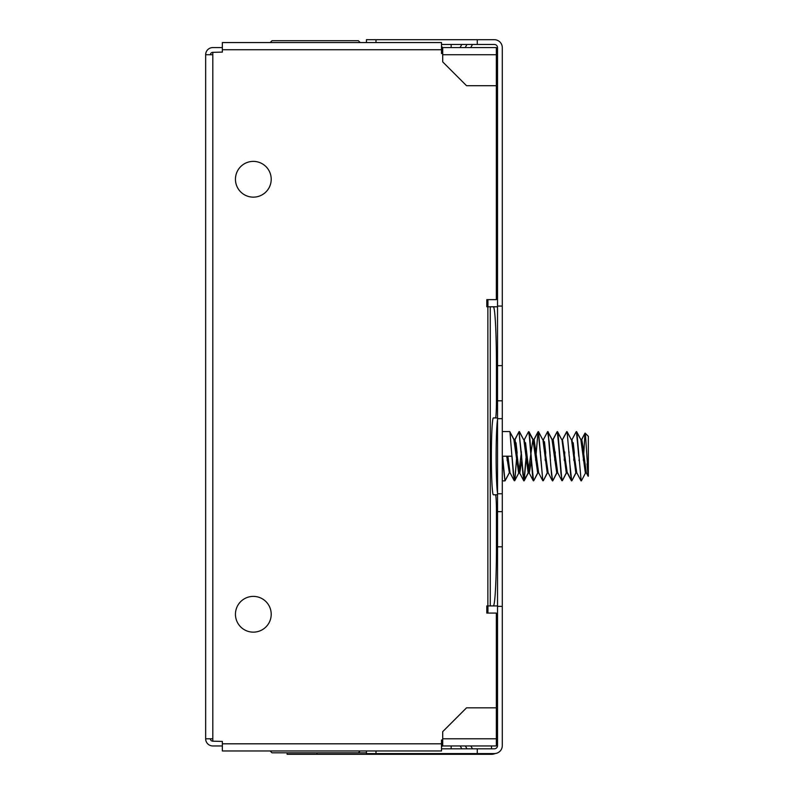 <?xml version="1.0" encoding="UTF-8"?>
<svg xmlns="http://www.w3.org/2000/svg" width="794" height="794" viewBox="0 0 794 794"><rect width="100%" height="100%" fill="white"/><g stroke="black" fill="none" stroke-linecap="round" stroke-linejoin="round"><path stroke-width="1.19" d="M496.339 745.953L442.705 745.953L442.705 731.661L466.544 707.821L496.339 707.821L496.339 745.953M441.514 745.953L442.705 745.953M442.705 53.535L441.514 53.535L441.514 49.724L222.35 49.724L222.35 52.106L212.812 52.344L212.812 738.807L205.656 738.807A7.146 7.146 0 0 0 212.812 745.953L222.35 745.953M222.35 47.58L212.812 47.58A7.146 7.146 0 0 0 205.656 54.726L205.656 738.807M442.705 47.58L496.339 47.58L496.339 85.712L466.544 85.712L442.705 61.882L442.705 47.58L441.514 47.58M442.705 52.344L441.514 52.344M442.705 741.189L441.514 741.189M497.53 419.669A38.44 2.015 -90 0 0 496.111 456.352A38.44 2.015 -90 0 0 497.53 493.044M496.339 707.821L496.339 613.077L486.801 613.077L486.801 605.921L497.53 605.921M497.53 306.792L486.801 306.792L486.801 299.636L496.339 299.636L496.339 85.712M497.53 494.791L495.516 494.791A17.875 0.933 90 0 1 496.449 512.666L497.53 512.666M495.516 494.791L493.362 494.791A38.44 2.015 90 0 1 491.357 456.352A38.44 2.015 90 0 1 493.362 417.922L497.53 417.922M497.53 400.047L496.449 400.047A17.875 0.933 90 0 1 495.516 417.922M496.449 400.047L496.449 366.381L497.53 366.381M493.332 306.792A59.59 3.116 90 0 1 496.449 366.381M497.53 546.332L496.449 546.332A59.59 3.116 90 0 1 493.332 605.921M496.449 546.332L496.449 512.666M222.35 743.809L441.514 743.809L441.514 750.965L222.35 750.965L222.35 741.427L212.812 741.189A2.382 2.382 0 0 1 210.43 738.807M212.812 738.807L212.812 741.189M212.812 54.726L205.656 54.726M212.812 52.344A2.382 2.382 0 0 0 210.43 54.726M222.35 49.724L222.35 42.568L441.514 42.568L441.514 49.724M441.514 743.809L441.514 739.998L442.705 739.998M235.451 179.265A17.875 17.875 0 0 1 262.268 163.782A17.875 17.875 0 0 1 262.268 194.748A17.875 17.875 0 0 1 235.451 179.265M235.451 614.268A17.875 17.875 0 0 1 262.268 598.785A17.875 17.875 0 0 1 262.268 629.751A17.875 17.875 0 0 1 235.451 614.268M271.985 752.811L270.139 750.965L271.985 752.811L358.382 752.811L360.238 750.965L358.382 752.811M358.382 40.722L360.238 42.568L358.382 40.722L271.985 40.722L270.139 42.568L271.985 40.722M472.499 44.464L470.703 47.58M465.195 47.58L466.991 44.464M502.294 418.686L502.294 493.769L497.53 493.769L497.53 418.686L502.294 418.686L502.294 47.65A7.95 7.95 0 0 0 494.344 39.7L366.431 39.7L366.431 42.568M441.514 748.811L477.263 748.811L477.263 753.575L366.431 753.575L366.431 750.965M375.969 750.965L375.969 753.575M477.263 39.7L477.263 44.464L441.514 44.464M375.969 39.7L375.969 42.568M477.263 753.575L494.344 753.575A7.95 7.95 0 0 0 502.294 745.626L502.294 493.769M477.263 748.811L494.344 748.811A3.186 3.186 0 0 0 497.53 745.626L497.53 606.388L502.294 606.388M502.294 306.057L497.53 306.057L497.53 47.65A3.186 3.186 0 0 0 494.344 44.464L477.263 44.464M497.53 62.339L496.339 63.54L497.53 62.339M496.339 91.707L497.53 92.134M496.339 729.736L497.53 730.927L496.339 729.736M466.991 748.811L465.353 745.953M470.852 745.953L472.499 748.811M451.161 47.58L451.161 44.464M451.161 748.811L451.161 745.953M588.344 476.043L588.344 436.432M583.729 451.449L581.784 439.479L581.188 440.73L584.98 433.177L585.496 435.181L588.265 476.202M579.084 459.726L579.005 460.5L579.084 459.726M571.988 439.687L576.176 431.708L571.988 439.687L576.742 472.728L576.424 471.745L575.829 472.976L571.66 440.72M574.31 452.729L573.834 460.5L574.31 452.729L573.218 442.724M569.477 460.51L571.7 480.866L566.886 471.705L566.291 472.976L562.122 440.759M552.912 439.727L557.1 431.757L552.584 440.72L553.18 439.479L557.686 472.718L557.348 471.705L556.763 473.026L551.989 439.429M550.48 459.736L550.411 460.5L550.48 459.736M543.394 439.668L547.592 431.678L543.394 439.668L548.148 472.767L547.82 471.735L547.225 472.996L543.056 440.73M545.23 460.5L545.716 452.719L544.446 441.722M535.841 456.222L538.044 431.767L533.518 440.739L534.114 439.479L538.63 472.748L538.292 471.715L537.687 472.966L532.923 439.469L528.159 473.006L523.98 440.739M524.318 439.687L528.506 431.708L524.318 439.687L529.072 472.728L525.539 442.724M526.64 452.719L524.209 480.737L522.938 474.554L521.807 460.51M514.79 439.697L518.988 431.718L514.452 440.73L515.048 439.449L519.216 471.715M517.112 452.709L514.691 480.757L517.112 452.709L516.011 442.764M512.338 459.726L512.269 460.5L512.338 459.726M510.016 472.718L507.892 456.222L507.356 456.222L507.098 460.5L507.356 456.222L507.892 456.222L502.592 456.222L512.011 456.222L514.214 480.688L514.988 479.06L517.043 451.945L514.988 479.06L514.214 480.688L512.011 456.222L507.892 456.222L510.016 472.718L514.214 480.688L510.016 472.718M552.584 440.72L547.83 431.539L552.247 439.668M533.518 440.739L528.506 431.708L529.886 438.754L532.863 479.05L533.518 480.836L531.077 456.222M528.744 471.715L523.99 480.906M519.842 467.815L518.621 473.016L513.857 439.459L515.048 439.459M514.452 440.73L509.738 431.569L514.125 439.707M503.188 465.661L504.974 480.856L509.361 472.718L506.701 456.222M583.372 460.51L584.98 433.177L581.516 439.737M576.901 432.472L581.139 480.866M578.866 456.222L576.424 431.579L578.747 456.222M569.328 456.222L570.618 474.782L571.908 480.698L570.618 474.782M559.8 456.222L557.309 431.589L561.775 439.707L557.577 431.728L561.08 474.633L562.36 480.688L566.886 471.705M555.244 452.719L554.768 460.51L555.244 452.719M550.262 456.222L548.059 431.678L551.532 474.564L552.813 480.767L557.348 471.705M538.54 431.767L542.828 480.727L538.292 431.608M536.178 452.719L535.692 460.49L536.178 452.719M538.292 471.715L533.757 480.678L532.476 474.703L528.983 431.747L533.181 439.727M521.658 456.222L518.988 431.718L523.752 480.767L524.814 476.708M512.011 456.222L513.41 474.683L514.691 480.757L513.41 474.683L509.937 431.738M547.592 431.678L549.25 442.496L550.738 465.681L552.555 480.896M561.884 480.688L557.686 472.718L561.884 480.688L558.192 435.678L557.1 431.757L558.192 435.678M571.422 480.767L567.234 472.787L562.46 439.697L566.936 431.599L571.333 439.737L567.134 431.777M573.764 459.726L574.241 451.945L573.764 459.726M587.034 463.815L588.096 476.162L586.3 472.748L581.784 439.479L580.742 439.459L581.665 439.459M588.344 436.323L588.344 476.132L588.344 436.323L585.118 433.097M588.344 462.644L588.344 449.811M560.008 459.746L559.939 460.49M540.942 459.736L540.873 460.5M531.414 459.726L529.35 472.976M521.876 459.746L519.812 473.026M585.962 471.705L585.357 473.026L580.861 439.687L576.424 431.579M578.598 451.945L578.528 452.729M576.424 471.745L571.908 480.698L576.097 472.738M569.07 451.965L569 452.719M559.532 451.945L559.462 452.709M549.994 451.945L549.924 452.719M547.82 471.735L543.304 480.727L547.493 472.758M540.466 451.955L540.396 452.719M521.4 451.945L518.879 472.787L514.691 480.757L518.879 472.787M564.782 452.709L564.296 460.49M531.196 456.222L528.983 431.747M519.445 431.678L523.633 439.668L519.197 431.549M504.974 480.856L502.592 456.222M521.539 456.222L523.921 480.936L526.571 451.945M535.622 459.726L538.044 431.767L533.846 439.737M545.16 459.736L545.637 451.945M554.688 459.736L555.175 451.955M564.226 459.746L564.713 451.945M562.46 439.697L566.658 431.718L567.124 431.996L569.209 456.222M583.292 459.726L583.57 457.195M497.53 493.769L497.53 606.388M497.53 306.057L497.53 418.686M497.53 118.227L496.339 119.785L497.53 118.227M497.53 259.211L496.339 260.769L497.53 259.211M487.933 299.636L487.933 306.792M487.933 605.921L487.933 613.077M497.53 729.507L496.339 727.959L497.53 729.507M287.18 752.811L287.12 754.3L491.506 754.3A9.538 9.538 0 0 0 495.287 753.516M287.12 752.871L366.431 752.871M490.255 306.792L490.255 605.921M487.873 605.921L487.873 306.792M442.705 738.807L496.339 738.807M496.339 54.726L442.705 54.726M496.339 71.202L497.53 70.011M497.53 85.415L496.339 84.988M442.675 47.58L441.514 46.419M441.514 746.856L442.417 745.953M461.83 44.464L460.044 47.58M460.192 745.953L461.83 748.811M497.53 191.88L496.339 191.88M497.53 297.115L496.339 297.115M497.53 691.614L496.339 691.614M502.294 400.811L497.53 400.811M497.53 511.644L502.294 511.644M502.294 546.798L497.53 546.798M497.53 365.647L502.294 365.647M496.339 744.762L497.53 744.762M491.506 745.953L491.506 748.811M316.915 752.811L316.915 754.3M553.051 439.459L552.138 439.459M514.929 439.459L513.996 439.459M581.416 480.777L585.615 472.787L581.416 480.777M538.54 431.757L542.729 439.727L538.54 431.757M576.742 472.728L580.94 480.688L576.742 472.728M548.148 472.767L552.336 480.737L548.148 472.767M538.63 472.748L542.828 480.727L538.63 472.748M529.072 472.728L533.27 480.688L529.072 472.728M519.564 472.787L523.752 480.767L519.564 472.787M553.18 439.459L551.989 439.459M576.672 431.708L580.861 439.687M562.36 480.688L566.559 472.718M552.813 480.767L557.001 472.777M533.757 480.678L537.955 472.718M524.209 480.737L528.407 472.758M505.163 480.678L509.361 472.718M509.738 431.559L502.294 431.559M504.974 480.896L502.294 480.896"/></g></svg>
